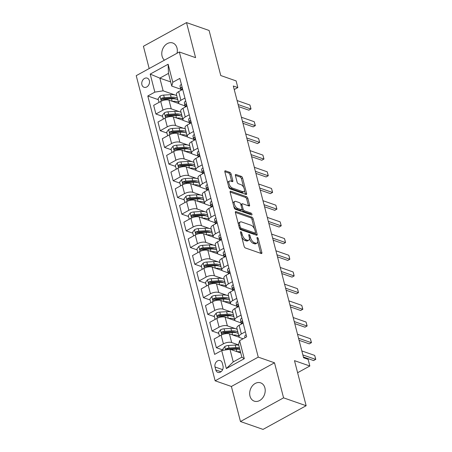 <?xml version="1.0" encoding="UTF-8"?>
<svg xmlns="http://www.w3.org/2000/svg" width="452" height="452" viewBox="0 0 452 452"><rect width="100%" height="100%" fill="white"/><g stroke="black" fill="none" stroke-linecap="round" stroke-linejoin="round"><path stroke-width="0.68" d="M240.905 231.706A1.04 0.497 61.2 0 0 240.645 231.712A1.04 0.497 61.2 0 0 240.526 232.407L244.125 246.334A1.486 0.712 61.2 0 0 245.351 247.956L261.307 253.521A1.486 0.712 61.2 0 0 261.68 253.51A1.486 0.712 61.2 0 0 261.855 252.515L258.25 238.588A1.04 0.497 61.2 0 0 257.391 237.458A1.04 0.497 61.2 0 0 257.132 237.464A1.04 0.497 61.2 0 0 257.013 238.159L257.476 239.961A4.757 2.277 61.2 0 1 256.928 243.136A4.757 2.277 61.2 0 1 255.725 243.165L254.397 242.701A4.757 2.277 61.2 0 1 250.476 237.52L250.007 235.718A1.04 0.497 61.2 0 0 249.148 234.582A1.04 0.497 61.2 0 0 248.888 234.588A1.04 0.497 61.2 0 0 248.769 235.283L249.233 237.085A4.757 2.277 61.2 0 1 248.685 240.266A4.757 2.277 61.2 0 1 247.481 240.289L246.154 239.826A4.757 2.277 61.2 0 1 242.232 234.644L241.763 232.842A1.04 0.497 61.2 0 0 240.905 231.706M177.026 53.257A9.69 7.509 -70.8 0 0 177.003 48.036A9.69 7.509 -70.8 0 0 172.737 42.985A9.69 7.509 -70.8 0 0 164.432 46.07A9.69 7.509 -70.8 0 0 162.093 56.229A9.69 7.509 -70.8 0 0 164.438 60.172M249.984 396.088A9.69 7.509 -70.8 0 0 254.25 401.144A9.69 7.509 -70.8 0 0 262.555 398.054A9.69 7.509 -70.8 0 0 264.895 387.901A9.69 7.509 -70.8 0 0 260.629 382.844A9.69 7.509 -70.8 0 0 252.323 385.935A9.69 7.509 -70.8 0 0 249.984 396.088M141.905 84.75A4.842 3.757 -70.8 0 0 144.035 87.276A4.842 3.757 -70.8 0 0 148.188 85.733A4.842 3.757 -70.8 0 0 149.358 80.654A4.842 3.757 -70.8 0 0 147.228 78.128A4.842 3.757 -70.8 0 0 143.075 79.671A4.842 3.757 -70.8 0 0 141.905 84.75M231.102 173.997A1.486 0.712 61.2 0 0 229.876 172.376L225.401 170.816A1.486 0.712 61.2 0 0 225.023 170.822A1.486 0.712 61.2 0 0 224.853 171.816L228.853 187.286A1.486 0.712 61.2 0 0 230.079 188.902L246.035 194.467A1.486 0.712 61.2 0 0 246.413 194.462A1.486 0.712 61.2 0 0 246.583 193.467L242.583 177.998A1.486 0.712 61.2 0 0 241.357 176.382L235.95 174.495A1.486 0.712 61.2 0 0 235.571 174.5A1.486 0.712 61.2 0 0 235.402 175.495L237.114 182.116A1.486 0.712 61.2 0 0 238.34 183.732L241.023 184.67A3.978 1.904 61.2 0 1 244.007 188.128A3.978 1.904 61.2 0 1 243.843 191.659A3.978 1.904 61.2 0 1 242.831 191.682L232.328 188.021A3.978 1.904 61.2 0 1 229.345 184.557A3.978 1.904 61.2 0 1 229.509 181.032A3.978 1.904 61.2 0 1 230.514 181.009L232.266 181.619A1.486 0.712 61.2 0 0 232.644 181.608A1.486 0.712 61.2 0 0 232.814 180.614L231.102 173.997L229.938 174.636A1.486 0.712 61.2 0 0 228.712 173.014L224.819 171.658M283.568 397.85L274.505 362.798L231.396 386.471L240.464 421.53L283.568 397.85L306.145 405.721L294.489 360.651L309.84 366.007L308.111 359.329L303.597 357.752L233.317 85.999L237.831 87.575L236.108 80.897L220.757 75.54L209.101 30.47L186.523 22.6L143.42 46.279L149.177 68.551M274.505 362.798L258.25 357.125L179.337 51.986L195.586 57.653L186.523 22.6M235.944 211.581A1.486 0.712 61.2 0 0 235.565 211.592A1.486 0.712 61.2 0 0 235.396 212.581L239.396 228.051A1.486 0.712 61.2 0 0 240.622 229.672L256.578 235.232A1.486 0.712 61.2 0 0 256.956 235.226A1.486 0.712 61.2 0 0 257.126 234.232L253.126 218.762A1.486 0.712 61.2 0 0 251.9 217.146L235.944 211.581L235.356 211.903M234.125 207.666L230.124 192.202A1.486 0.712 61.2 0 1 230.294 191.207A1.486 0.712 61.2 0 1 230.673 191.196L246.628 196.761A1.486 0.712 61.2 0 1 247.854 198.383L249.566 204.999A1.486 0.712 61.2 0 1 249.397 205.993A1.486 0.712 61.2 0 1 249.018 206.005L242.549 203.745A1.486 0.712 61.2 0 0 242.17 203.756A1.486 0.712 61.2 0 0 242.001 204.75L243.136 209.14A1.486 0.712 61.2 0 0 244.362 210.762L251.097 213.107A1.04 0.497 61.2 0 1 251.877 214.016A1.04 0.497 61.2 0 1 251.837 214.937A1.04 0.497 61.2 0 1 251.572 214.943L235.351 209.287A1.486 0.712 61.2 0 1 234.125 207.666M306.145 405.721L263.041 429.4L240.464 421.53M223.011 365.962L222.254 363.024A4.695 3.639 -70.8 0 0 220.186 360.572A4.695 3.639 -70.8 0 0 216.163 362.069A4.695 3.639 -70.8 0 0 215.028 366.99L215.79 369.928A4.695 3.639 -70.8 0 0 217.858 372.375A4.695 3.639 -70.8 0 0 221.881 370.877A4.695 3.639 -70.8 0 0 223.011 365.962M258.25 357.125L215.141 380.804L136.227 75.665L179.337 51.986M239.622 340.667L244.283 358.696L226.345 368.555L221.683 350.526L229.955 349.226L233.238 361.911L241.854 357.176L238.577 344.486L239.622 340.667L246.673 336.796L179.845 78.394L172.794 82.27L171.749 86.089L168.466 73.399L159.844 78.134L163.127 90.824L175.207 95.033M158.307 99.655L147.804 95.993L214.632 354.396L221.683 350.526M147.804 95.993L154.855 92.123L150.194 74.094L168.133 64.24L172.794 82.27M231.396 386.471L215.141 380.804M234.238 89.547L237.831 87.575M297.608 372.725L309.84 366.007M229.955 349.226L240.775 352.995M170.67 81.908L159.844 78.134L150.194 74.094M176.19 95.378L176.715 95.558M162.624 116.35L155.917 114.011L153.669 105.327L160.72 101.457A6.057 2.497 -14.5 0 1 168.992 100.158L179.054 103.666M155.917 114.011L162.963 110.135A6.057 2.497 -14.5 0 1 171.235 108.836L179.523 111.729M180.506 112.068L181.032 112.254M166.941 133.041L160.234 130.701L157.985 122.023L165.036 118.153A6.057 2.497 -14.5 0 1 173.308 116.848L183.371 120.362M160.234 130.701L167.28 126.831A6.057 2.497 -14.5 0 1 175.551 125.532L183.84 128.419M184.823 128.763L185.348 128.944M171.257 149.736L164.551 147.397L162.308 138.713L169.353 134.843A6.057 2.497 -14.5 0 1 177.625 133.543L187.687 137.052M164.551 147.397L171.596 143.521A6.057 2.497 -14.5 0 1 179.868 142.222L188.156 145.115M189.139 145.454L189.665 145.64M175.574 166.426L168.867 164.087L166.624 155.409L173.67 151.533A6.057 2.497 -14.5 0 1 181.941 150.233L192.004 153.742M168.867 164.087L175.913 160.217A6.057 2.497 -14.5 0 1 184.19 158.918L192.473 161.805M193.456 162.149L193.981 162.33M179.89 183.122L173.184 180.777L170.941 172.099L177.986 168.229A6.057 2.497 -14.5 0 1 186.258 166.929L196.321 170.438M173.184 180.777L180.235 176.907A6.057 2.497 -14.5 0 1 188.507 175.608L196.789 178.495M197.773 178.839L198.304 179.026M184.213 199.812L177.5 197.473L175.257 188.795L182.303 184.919A6.057 2.497 -14.5 0 1 190.575 183.619L200.643 187.128M177.5 197.473L184.552 193.603A6.057 2.497 -14.5 0 1 192.823 192.303L201.106 195.191M202.089 195.53L202.62 195.716M188.529 216.502L181.817 214.163L179.574 205.485L186.619 201.615A6.057 2.497 -14.5 0 1 194.891 200.315L204.959 203.824M181.817 214.163L188.868 210.293A6.057 2.497 -14.5 0 1 197.14 208.993L205.423 211.881M206.406 212.225L206.937 212.412M192.846 233.198L186.134 230.859L183.891 222.175L190.936 218.305A6.057 2.497 -14.5 0 1 199.213 217.005L209.276 220.514M186.134 230.859L193.185 226.989A6.057 2.497 -14.5 0 1 201.456 225.684L209.739 228.576M210.722 228.915L211.253 229.102M197.162 249.888L190.45 247.549L188.207 238.871L195.253 235A6.057 2.497 -14.5 0 1 203.53 233.701L213.593 237.21M190.45 247.549L197.501 243.679A6.057 2.497 -14.5 0 1 205.773 242.379L214.056 245.266M215.039 245.611L215.57 245.792M201.479 266.584L194.767 264.245L192.524 255.561L199.575 251.691A6.057 2.497 -14.5 0 1 207.847 250.391L217.909 253.9M194.767 264.245L201.818 260.369A6.057 2.497 -14.5 0 1 210.09 259.069L218.378 261.962M219.356 262.301L219.887 262.488M205.796 283.274L199.083 280.935L196.84 272.257L203.892 268.386A6.057 2.497 -14.5 0 1 212.163 267.081L222.226 270.595M199.083 280.935L206.135 277.065A6.057 2.497 -14.5 0 1 214.406 275.765L222.695 278.652M223.672 278.997L224.203 279.178M210.112 299.97L203.406 297.631L201.157 288.947L208.208 285.076A6.057 2.497 -14.5 0 1 216.48 283.777L226.542 287.286M203.406 297.631L210.451 293.755A6.057 2.497 -14.5 0 1 218.723 292.455L227.011 295.348M227.989 295.687L228.52 295.874M214.429 316.66L207.722 314.321L205.474 305.642L212.525 301.767A6.057 2.497 -14.5 0 1 220.796 300.467L230.859 303.976M207.722 314.321L214.768 310.451A6.057 2.497 -14.5 0 1 223.039 309.151L231.328 312.038M232.305 312.383L232.837 312.564M218.745 333.356L212.039 331.011L209.79 322.332L216.841 318.462A6.057 2.497 -14.5 0 1 225.113 317.163L235.176 320.671M212.039 331.011L219.084 327.141A6.057 2.497 -14.5 0 1 227.356 325.841L235.645 328.728M236.628 329.073L237.153 329.259M223.062 350.046L216.355 347.707L214.107 339.028L221.158 335.152A6.057 2.497 -14.5 0 1 229.43 333.853L239.492 337.361M216.355 347.707L223.401 343.836A6.057 2.497 -14.5 0 1 231.673 342.537L238.701 344.983M243.08 338.768L240.294 337.797A6.057 2.497 -14.5 0 1 239.091 336.757A6.057 2.497 -14.5 0 1 241.345 333.977L245.368 331.768M241.069 322.881L235.978 321.106A6.057 2.497 -14.5 0 1 234.774 320.061A6.057 2.497 -14.5 0 1 237.029 317.287L241.052 315.072M236.752 306.19L231.661 304.411A6.057 2.497 -14.5 0 1 230.458 303.371A6.057 2.497 -14.5 0 1 232.712 300.591L236.735 298.382M232.435 289.495L227.345 287.721A6.057 2.497 -14.5 0 1 226.141 286.675A6.057 2.497 -14.5 0 1 228.39 283.901L232.418 281.692M228.119 272.805L223.028 271.03A6.057 2.497 -14.5 0 1 221.825 269.985A6.057 2.497 -14.5 0 1 224.073 267.211L228.102 264.996M223.802 256.109L218.712 254.335A6.057 2.497 -14.5 0 1 217.508 253.289A6.057 2.497 -14.5 0 1 219.757 250.515L223.785 248.306M219.486 239.419L214.395 237.645A6.057 2.497 -14.5 0 1 213.191 236.599A6.057 2.497 -14.5 0 1 215.44 233.825L219.469 231.61M215.169 222.723L210.078 220.949A6.057 2.497 -14.5 0 1 208.875 219.909A6.057 2.497 -14.5 0 1 211.124 217.129L215.152 214.92M210.847 206.033L205.762 204.259A6.057 2.497 -14.5 0 1 204.558 203.214A6.057 2.497 -14.5 0 1 206.807 200.439L210.835 198.225M206.53 189.337L201.445 187.563A6.057 2.497 -14.5 0 1 200.242 186.523A6.057 2.497 -14.5 0 1 202.49 183.744L206.519 181.534M202.213 172.647L197.123 170.873A6.057 2.497 -14.5 0 1 195.925 169.828A6.057 2.497 -14.5 0 1 198.174 167.054L202.202 164.839M197.897 155.957L192.806 154.177A6.057 2.497 -14.5 0 1 191.608 153.138A6.057 2.497 -14.5 0 1 193.857 150.358L197.886 148.149M193.58 139.261L188.49 137.487A6.057 2.497 -14.5 0 1 187.286 136.442A6.057 2.497 -14.5 0 1 189.541 133.668L193.569 131.459M189.264 122.571L184.173 120.797A6.057 2.497 -14.5 0 1 182.97 119.752A6.057 2.497 -14.5 0 1 185.224 116.978L189.247 114.763M184.947 105.875L179.856 104.101A6.057 2.497 -14.5 0 1 178.653 103.056A6.057 2.497 -14.5 0 1 180.907 100.282L184.93 98.073M180.63 89.185L171.749 86.089M239.091 336.757L236.848 328.073A6.057 2.497 -14.5 0 1 239.097 325.299L243.125 323.09M234.774 320.061L232.531 311.383A6.057 2.497 -14.5 0 1 234.78 308.609L238.809 306.394M230.458 303.371L228.215 294.687A6.057 2.497 -14.5 0 1 230.463 291.913L234.492 289.704M226.141 286.675L223.898 277.997A6.057 2.497 -14.5 0 1 226.147 275.223L230.175 273.008M221.825 269.985L219.582 261.307A6.057 2.497 -14.5 0 1 221.83 258.527L225.859 256.318M217.508 253.289L215.265 244.611A6.057 2.497 -14.5 0 1 217.514 241.837L221.542 239.622M213.191 236.599L210.948 227.921A6.057 2.497 -14.5 0 1 213.197 225.141L217.226 222.932M208.875 219.909L206.632 211.225A6.057 2.497 -14.5 0 1 208.88 208.451L212.909 206.236M204.558 203.214L202.31 194.535A6.057 2.497 -14.5 0 1 204.564 191.761L208.592 189.546M200.242 186.523L197.993 177.839A6.057 2.497 -14.5 0 1 200.247 175.065L204.27 172.856M195.925 169.828L193.676 161.149A6.057 2.497 -14.5 0 1 195.931 158.375L199.953 156.16M191.608 153.138L189.36 144.454A6.057 2.497 -14.5 0 1 191.614 141.679L195.637 139.47M187.286 136.442L185.043 127.763A6.057 2.497 -14.5 0 1 187.297 124.989L191.32 122.774M182.97 119.752L180.727 111.073A6.057 2.497 -14.5 0 1 182.975 108.294L187.004 106.084M178.653 103.056L176.41 94.378A6.057 2.497 -14.5 0 1 178.659 91.603L182.687 89.389M163.127 90.824L154.855 92.123M233.238 361.911L226.345 368.555M241.854 357.176L244.283 358.696M168.133 64.24L168.466 73.399M241.707 236.984A4.757 2.277 61.2 0 0 244.99 240.47L246.154 239.826M248.685 240.266L247.521 240.905A4.757 2.277 61.2 0 1 246.317 240.933L244.99 240.47M249.431 238.588A4.757 2.277 61.2 0 0 253.233 243.34L254.397 242.701M256.928 243.136L255.764 243.781A4.757 2.277 61.2 0 1 254.561 243.803L253.233 243.34M260.725 253.318A1.486 0.712 61.2 0 0 260.691 253.16L257.674 241.509M254.38 228.757L251.962 219.406A1.486 0.712 61.2 0 0 250.736 217.785L235.362 212.423M255.996 235.029A1.486 0.712 61.2 0 0 255.962 234.87L255.47 232.983M240.266 227.04A1.04 0.497 61.2 0 0 241.125 228.175L255.126 233.057A1.04 0.497 61.2 0 0 255.391 233.051A1.04 0.497 61.2 0 0 255.51 232.356L255.018 230.458A4.757 2.277 61.2 0 0 251.097 225.271L241.526 221.938A4.757 2.277 61.2 0 0 240.323 221.96A4.757 2.277 61.2 0 0 239.775 225.141L240.266 227.04L239.277 227.582M239.583 228.548A1.04 0.497 61.2 0 0 239.955 228.814L241.125 228.175M255.391 233.051L254.227 233.695A1.04 0.497 61.2 0 1 253.962 233.701L239.955 228.814M240.323 221.96L239.153 222.604A4.757 2.277 61.2 0 0 238.407 224.232M230.091 192.043L245.464 197.4L246.628 196.761M248.436 205.801A1.486 0.712 61.2 0 0 248.402 205.643L246.69 199.021A1.486 0.712 61.2 0 0 245.464 197.4M242.17 203.756L241.006 204.394A1.486 0.712 61.2 0 0 240.831 204.598M241.899 209.496L241.973 209.779A1.486 0.712 61.2 0 0 243.193 211.4L249.933 213.751L251.097 213.107M250.707 214.643A1.04 0.497 61.2 0 0 249.933 213.751M235.831 201.406A3.978 1.904 61.2 0 0 234.825 201.428A3.978 1.904 61.2 0 0 234.656 204.959A3.978 1.904 61.2 0 0 237.645 208.417L241.345 209.711A1.486 0.712 61.2 0 0 241.724 209.7A1.486 0.712 61.2 0 0 241.893 208.705L240.758 204.315A1.486 0.712 61.2 0 0 239.532 202.694L235.831 201.406M234.825 201.428L233.661 202.067A3.978 1.904 61.2 0 0 233.034 203.457M233.724 206.118A3.978 1.904 61.2 0 0 236.481 209.056L237.645 208.417M241.724 209.7L240.56 210.338A1.486 0.712 61.2 0 1 240.181 210.349L236.481 209.056M231.684 181.416A1.486 0.712 61.2 0 0 231.65 181.258L229.938 174.636M229.509 181.032L228.345 181.67A3.978 1.904 61.2 0 0 227.729 182.924M228.492 185.885A3.978 1.904 61.2 0 0 231.164 188.659L232.328 188.021M243.843 191.659L242.679 192.298A3.978 1.904 61.2 0 1 241.667 192.32L231.164 188.659M243.696 187.444L241.419 178.642A1.486 0.712 61.2 0 0 240.193 177.02L235.368 175.336M245.453 194.264A1.486 0.712 61.2 0 0 245.419 194.106L244.459 190.405M237.136 351.729A11.582 4.774 -14.5 0 1 240.481 351.854M223.13 350.294L222.825 349.119L224.808 346.503A4.011 1.655 -14.5 0 1 228.413 345.492L235.226 345.062A11.582 4.774 -14.5 0 1 238.752 345.175M230.87 349.543L236.294 349.204A11.582 4.774 -14.5 0 1 239.826 349.317M239.407 347.712A11.582 4.774 165.5 0 0 235.882 347.599L229.068 348.029A4.011 1.655 165.5 0 0 226.446 348.599L225.893 349.865M226.446 348.599L227.746 349.051A2.045 0.842 -14.5 0 1 228.446 348.95L235.255 348.52A9.616 3.961 -14.5 0 1 239.741 348.995M246.148 334.779A4.011 1.655 165.5 0 0 244.803 336.491L245.029 337.7M301.834 350.933L314.694 355.413L315.773 359.312L313.631 360.572L303.405 357.007M314.694 355.413L315.728 359.425L302.868 354.939M232.82 335.039A11.582 4.774 -14.5 0 1 238.905 336.034M219.452 336.09L218.508 332.423L220.491 329.807A4.011 1.655 -14.5 0 1 224.096 328.802L230.904 328.372A11.582 4.774 -14.5 0 1 237.181 329.355M237.837 331.892A11.582 4.774 165.5 0 0 231.565 330.909L224.751 331.339A4.011 1.655 165.5 0 0 222.13 331.904L221.559 333.135L222.548 333.508A4.011 1.655 -14.5 0 1 225.164 332.938L231.978 332.508A11.582 4.774 -14.5 0 1 238.249 333.497M222.13 331.904L223.429 332.356A2.045 0.842 -14.5 0 1 224.13 332.26L230.938 331.83A9.616 3.961 -14.5 0 1 236.351 332.779M228.503 318.344A11.582 4.774 -14.5 0 1 234.588 319.344M215.135 319.4L214.191 315.733L216.175 313.117A4.011 1.655 -14.5 0 1 219.779 312.106L226.588 311.677A11.582 4.774 -14.5 0 1 232.865 312.665M233.52 315.202A11.582 4.774 165.5 0 0 227.249 314.213L220.435 314.643A4.011 1.655 165.5 0 0 217.813 315.213L217.242 316.445L218.231 316.812A4.011 1.655 -14.5 0 1 220.847 316.247L227.661 315.818A11.582 4.774 -14.5 0 1 233.933 316.807M217.813 315.213L219.113 315.666A2.045 0.842 -14.5 0 1 219.813 315.564L226.621 315.134A9.616 3.961 -14.5 0 1 232.034 316.089M224.186 301.653A11.582 4.774 -14.5 0 1 230.271 302.648M210.818 302.704L209.869 299.038L211.858 296.422A4.011 1.655 -14.5 0 1 215.463 295.416L222.271 294.986A11.582 4.774 -14.5 0 1 228.548 295.97M229.204 298.512A11.582 4.774 165.5 0 0 222.926 297.523L216.118 297.953A4.011 1.655 165.5 0 0 213.497 298.518L212.926 299.749L213.915 300.122A4.011 1.655 -14.5 0 1 216.531 299.552L223.344 299.122A11.582 4.774 -14.5 0 1 229.616 300.111M213.497 298.518L214.796 298.975A2.045 0.842 -14.5 0 1 215.491 298.874L222.305 298.444A9.616 3.961 -14.5 0 1 227.718 299.393M241.831 318.089A4.011 1.655 165.5 0 0 240.487 319.796L241.052 322.796A11.582 4.774 165.5 0 0 241.08 322.926A11.582 4.774 165.5 0 0 241.114 323.05M241.56 323.948L241.554 323.937A4.011 1.655 -14.5 0 1 242.238 322.694C242.848 321.615 242.707 321.078 241.82 321.089A4.011 1.655 165.5 0 0 241.142 322.332L241.458 324.005M242.244 321.005L241.82 321.089L242.583 321.355M297.518 334.237L310.377 338.723L311.456 342.616L309.315 343.882L299.088 340.316M310.377 338.723L311.411 342.729L298.552 338.243M237.515 301.394A4.011 1.655 165.5 0 0 236.164 303.106L236.735 306.106A11.582 4.774 165.5 0 0 236.763 306.236A11.582 4.774 165.5 0 0 236.797 306.36M237.243 307.258L237.238 307.241A4.011 1.655 -14.5 0 1 237.916 305.998C238.532 304.919 238.39 304.388 237.503 304.399A4.011 1.655 165.5 0 0 236.825 305.642L237.136 307.309M237.927 304.309L237.503 304.399L238.266 304.665M293.201 317.547L306.06 322.033L307.14 325.926L304.998 327.191L294.772 323.621M306.06 322.033L307.094 326.039L294.235 321.553M233.198 284.703A4.011 1.655 165.5 0 0 231.848 286.41L232.418 289.416A11.582 4.774 165.5 0 0 232.447 289.54A11.582 4.774 165.5 0 0 232.481 289.664M232.921 290.563L232.921 290.551A4.011 1.655 -14.5 0 1 233.599 289.308C234.215 288.229 234.074 287.692 233.187 287.704A4.011 1.655 165.5 0 0 232.509 288.947L232.82 290.619M233.611 287.619L233.187 287.704L233.95 287.969M288.885 300.851L301.744 305.337L302.823 309.23L300.682 310.496L290.455 306.931M301.744 305.337L302.778 309.343L289.918 304.863M219.87 284.958A11.582 4.774 -14.5 0 1 225.955 285.958M206.502 286.014L205.553 282.347L207.541 279.731A4.011 1.655 -14.5 0 1 211.14 278.72L217.954 278.291A11.582 4.774 -14.5 0 1 224.232 279.279M224.887 281.816A11.582 4.774 165.5 0 0 218.61 280.828L211.802 281.257A4.011 1.655 165.5 0 0 209.18 281.828L208.609 283.059L209.598 283.432A4.011 1.655 -14.5 0 1 212.214 282.862L219.028 282.432A11.582 4.774 -14.5 0 1 225.299 283.421M209.18 281.828L210.479 282.28A2.045 0.842 -14.5 0 1 211.174 282.178L217.988 281.749A9.616 3.961 -14.5 0 1 223.401 282.703M228.881 268.008A4.011 1.655 165.5 0 0 227.531 269.72L228.102 272.72A11.582 4.774 165.5 0 0 228.13 272.85A11.582 4.774 165.5 0 0 228.164 272.974M228.605 273.855L228.605 273.855A4.011 1.655 -14.5 0 1 229.283 272.612C229.898 271.539 229.757 271.002 228.87 271.014A4.011 1.655 165.5 0 0 228.187 272.257L228.503 273.929M229.294 270.929L228.87 271.014L229.633 271.279M284.568 284.161L297.427 288.647L297.987 290.534L298.461 292.653L296.365 293.806L286.139 290.235M297.427 288.647L298.461 292.653L285.602 288.167M215.553 268.268A11.582 4.774 -14.5 0 1 221.638 269.262M202.185 269.319L201.236 265.652L203.225 263.036A4.011 1.655 -14.5 0 1 206.824 262.03L213.638 261.601A11.582 4.774 -14.5 0 1 219.909 262.589M220.57 265.126A11.582 4.774 165.5 0 0 214.293 264.137L207.485 264.567A4.011 1.655 165.5 0 0 204.863 265.132L204.293 266.364L205.276 266.736A4.011 1.655 -14.5 0 1 207.897 266.166L214.711 265.742A11.582 4.774 -14.5 0 1 220.983 266.725M204.863 265.132L206.163 265.59A2.045 0.842 -14.5 0 1 206.858 265.488L213.672 265.058A9.616 3.961 -14.5 0 1 219.084 266.008M211.237 251.572A11.582 4.774 -14.5 0 1 217.322 252.572M197.869 252.628L196.919 248.962L198.908 246.346A4.011 1.655 -14.5 0 1 202.507 245.334L209.321 244.905A11.582 4.774 -14.5 0 1 215.593 245.894M216.248 248.43A11.582 4.774 165.5 0 0 209.977 247.447L203.163 247.871A4.011 1.655 165.5 0 0 200.547 248.442L199.976 249.673L200.959 250.046A4.011 1.655 -14.5 0 1 203.581 249.476L210.395 249.046A11.582 4.774 -14.5 0 1 216.666 250.035M200.547 248.442L201.846 248.894A2.045 0.842 -14.5 0 1 202.541 248.792L209.355 248.363A9.616 3.961 -14.5 0 1 214.768 249.318M206.92 234.882A11.582 4.774 -14.5 0 1 213.005 235.876M193.552 235.933L192.603 232.266L194.592 229.656A4.011 1.655 -14.5 0 1 198.191 228.644L205.005 228.215A11.582 4.774 -14.5 0 1 211.276 229.204M211.931 231.74A11.582 4.774 165.5 0 0 205.66 230.752L198.846 231.181A4.011 1.655 165.5 0 0 196.23 231.752L195.659 232.978L196.643 233.351A4.011 1.655 -14.5 0 1 199.264 232.786L206.072 232.356A11.582 4.774 -14.5 0 1 212.35 233.339M196.23 231.752L197.53 232.204A2.045 0.842 -14.5 0 1 198.225 232.102L205.038 231.673A9.616 3.961 -14.5 0 1 210.451 232.622M202.603 218.186A11.582 4.774 -14.5 0 1 208.688 219.186M189.235 219.243L188.286 215.576L190.269 212.96A4.011 1.655 -14.5 0 1 193.874 211.948L200.688 211.525A11.582 4.774 -14.5 0 1 206.959 212.508M207.615 215.045A11.582 4.774 165.5 0 0 201.343 214.062L194.529 214.491A4.011 1.655 165.5 0 0 191.914 215.056L191.343 216.288L192.326 216.661A4.011 1.655 -14.5 0 1 194.948 216.09L201.756 215.66A11.582 4.774 -14.5 0 1 208.033 216.649M191.914 215.056L193.213 215.508A2.045 0.842 -14.5 0 1 193.908 215.406L200.722 214.977A9.616 3.961 -14.5 0 1 206.135 215.932M198.287 201.496A11.582 4.774 -14.5 0 1 204.372 202.496M184.919 202.547L183.97 198.886L185.953 196.27A4.011 1.655 -14.5 0 1 189.557 195.258L196.371 194.829A11.582 4.774 -14.5 0 1 202.643 195.818M203.298 198.355A11.582 4.774 165.5 0 0 197.027 197.366L190.213 197.795A4.011 1.655 165.5 0 0 187.597 198.366L187.026 199.598L188.009 199.965A4.011 1.655 -14.5 0 1 190.631 199.4L197.439 198.97A11.582 4.774 -14.5 0 1 203.716 199.953M187.597 198.366L188.896 198.818A2.045 0.842 -14.5 0 1 189.591 198.716L196.405 198.287A9.616 3.961 -14.5 0 1 201.818 199.242M224.565 251.318A4.011 1.655 165.5 0 0 223.215 253.024L223.785 256.03A11.582 4.774 165.5 0 0 223.813 256.154A11.582 4.774 165.5 0 0 223.847 256.284M224.288 257.165L224.288 257.165A4.011 1.655 -14.5 0 1 224.966 255.922C225.582 254.843 225.441 254.312 224.554 254.318A4.011 1.655 165.5 0 0 223.87 255.561L224.186 257.233M224.977 254.233L224.554 254.318L225.316 254.583M280.251 267.471L293.111 271.951L293.67 273.844L294.145 275.957L292.048 277.11L281.822 273.545M293.111 271.951L294.145 275.957L281.285 271.477M220.248 234.628A4.011 1.655 165.5 0 0 218.898 236.334L219.469 239.334A11.582 4.774 165.5 0 0 219.497 239.464A11.582 4.774 165.5 0 0 219.531 239.588M219.971 240.475L219.971 240.475A4.011 1.655 -14.5 0 1 220.649 239.227C221.26 238.153 221.124 237.616 220.237 237.628A4.011 1.655 165.5 0 0 219.553 238.871L219.87 240.543M220.661 237.543L220.237 237.628L221 237.893M275.935 250.775L288.794 255.261L289.353 257.148L289.828 259.267L287.732 260.42L277.505 256.855M288.794 255.261L289.828 259.267L276.969 254.781M215.932 217.932A4.011 1.655 165.5 0 0 214.581 219.638L215.146 222.644A11.582 4.774 165.5 0 0 215.175 222.768A11.582 4.774 165.5 0 0 215.214 222.898M215.655 223.78L215.655 223.78A4.011 1.655 -14.5 0 1 216.333 222.537C216.943 221.457 216.807 220.926 215.92 220.932A4.011 1.655 165.5 0 0 215.237 222.181L215.553 223.847M216.344 220.847L215.92 220.932L216.683 221.197M271.612 234.085L284.477 238.566L285.037 240.458L285.511 242.571L283.415 243.724L273.189 240.159M284.477 238.566L285.511 242.571L272.652 238.091M211.615 201.242A4.011 1.655 165.5 0 0 210.265 202.948L210.83 205.948A11.582 4.774 165.5 0 0 210.858 206.078A11.582 4.774 165.5 0 0 210.898 206.202M211.338 207.101L211.338 207.089A4.011 1.655 -14.5 0 1 212.016 205.846C212.626 204.767 212.491 204.231 211.604 204.242A4.011 1.655 165.5 0 0 210.92 205.485L211.237 207.157M212.028 204.157L211.604 204.242L212.367 204.507M267.296 217.389L280.161 221.875L281.234 225.768L279.099 227.034L268.872 223.469M280.161 221.875L281.195 225.881L268.335 221.395M207.298 184.546A4.011 1.655 165.5 0 0 205.948 186.258L206.513 189.258A11.582 4.774 165.5 0 0 206.541 189.388A11.582 4.774 165.5 0 0 206.581 189.512M207.022 190.405L207.016 190.394A4.011 1.655 -14.5 0 1 207.7 189.151C208.31 188.072 208.174 187.54 207.287 187.546A4.011 1.655 165.5 0 0 206.604 188.795L206.92 190.462M207.711 187.461L207.287 187.546L208.05 187.817M262.979 200.699L275.839 205.18L276.918 209.078L274.782 210.338L264.55 206.773M275.839 205.18L276.878 209.191L264.019 204.705M193.97 184.806A11.582 4.774 -14.5 0 1 200.055 185.8M180.602 185.857L179.653 182.19L181.636 179.574A4.011 1.655 -14.5 0 1 185.241 178.568L192.055 178.139A11.582 4.774 -14.5 0 1 198.326 179.122M198.982 181.659A11.582 4.774 165.5 0 0 192.71 180.676L185.896 181.105A4.011 1.655 165.5 0 0 183.28 181.67L182.71 182.902L183.693 183.275A4.011 1.655 -14.5 0 1 186.309 182.704L193.123 182.275A11.582 4.774 -14.5 0 1 199.4 183.263M183.28 181.67L184.58 182.122A2.045 0.842 -14.5 0 1 185.275 182.026L192.089 181.597A9.616 3.961 -14.5 0 1 197.501 182.546M202.982 167.856A4.011 1.655 165.5 0 0 201.632 169.562L202.197 172.562A11.582 4.774 165.5 0 0 202.225 172.692A11.582 4.774 165.5 0 0 202.264 172.817M202.705 173.715L202.699 173.704A4.011 1.655 -14.5 0 1 203.383 172.461C203.993 171.381 203.858 170.845 202.971 170.856A4.011 1.655 165.5 0 0 202.287 172.099L202.603 173.771M203.389 170.771L202.971 170.856L203.733 171.122M258.663 184.004L271.522 188.49L272.601 192.382L270.465 193.648L260.233 190.083M271.522 188.49L272.562 192.495L259.702 188.009M189.654 168.11A11.582 4.774 -14.5 0 1 195.739 169.11M176.286 169.167L175.336 165.5L177.32 162.884A4.011 1.655 -14.5 0 1 180.924 161.872L187.738 161.443A11.582 4.774 -14.5 0 1 194.01 162.432M194.665 164.969A11.582 4.774 165.5 0 0 188.394 163.98L181.58 164.409A4.011 1.655 165.5 0 0 178.964 164.98L178.393 166.212L179.376 166.579A4.011 1.655 -14.5 0 1 181.992 166.014L188.806 165.585A11.582 4.774 -14.5 0 1 195.078 166.573M178.964 164.98L180.263 165.432A2.045 0.842 -14.5 0 1 180.958 165.33L187.772 164.901A9.616 3.961 -14.5 0 1 193.185 165.856M198.665 151.16A4.011 1.655 165.5 0 0 197.315 152.872L197.88 155.872A11.582 4.774 165.5 0 0 197.908 156.002A11.582 4.774 165.5 0 0 197.948 156.126M198.383 157.008L198.383 157.008A4.011 1.655 -14.5 0 1 199.066 155.765C199.677 154.686 199.541 154.155 198.648 154.166A4.011 1.655 165.5 0 0 197.97 155.409L198.287 157.076M199.072 154.075L198.648 154.166L199.417 154.431M254.346 167.313L267.205 171.8L268.285 175.692L266.149 176.958L255.917 173.387M267.205 171.8L268.245 175.805L255.386 171.319M185.331 151.42A11.582 4.774 -14.5 0 1 191.422 152.414M171.969 152.471L171.02 148.804L173.003 146.188A4.011 1.655 -14.5 0 1 176.608 145.182L183.422 144.753A11.582 4.774 -14.5 0 1 189.693 145.736M190.348 148.279A11.582 4.774 165.5 0 0 184.077 147.29L177.263 147.719A4.011 1.655 165.5 0 0 174.647 148.284L174.077 149.516L175.06 149.889A4.011 1.655 -14.5 0 1 177.676 149.318L184.489 148.889A11.582 4.774 -14.5 0 1 190.761 149.878M174.647 148.284L175.947 148.742A2.045 0.842 -14.5 0 1 176.642 148.64L183.455 148.211A9.616 3.961 -14.5 0 1 188.868 149.16M194.343 134.47A4.011 1.655 165.5 0 0 192.998 136.176L193.563 139.182A11.582 4.774 165.5 0 0 193.592 139.306A11.582 4.774 165.5 0 0 193.631 139.431M194.072 140.329L194.066 140.318A4.011 1.655 -14.5 0 1 194.75 139.075C195.36 137.996 195.224 137.459 194.332 137.47A4.011 1.655 165.5 0 0 193.654 138.713L193.97 140.386M194.755 137.385L194.332 137.47L195.094 137.736M250.029 150.618L262.889 155.104L263.968 158.997L261.827 160.262L251.6 156.697M262.889 155.104L263.928 159.11L251.069 154.629M181.015 134.724A11.582 4.774 -14.5 0 1 187.1 135.724M167.652 135.781L166.703 132.114L168.686 129.498A4.011 1.655 -14.5 0 1 172.291 128.487L179.105 128.057A11.582 4.774 -14.5 0 1 185.376 129.046M186.032 131.583A11.582 4.774 165.5 0 0 179.76 130.594L172.946 131.023A4.011 1.655 165.5 0 0 170.331 131.594L169.76 132.826L170.743 133.199A4.011 1.655 -14.5 0 1 173.359 132.628L180.173 132.199A11.582 4.774 -14.5 0 1 186.444 133.187M170.331 131.594L171.63 132.046A2.045 0.842 -14.5 0 1 172.325 131.944L179.139 131.515A9.616 3.961 -14.5 0 1 184.552 132.47M190.026 117.774A4.011 1.655 165.5 0 0 188.682 119.486L189.247 122.486A11.582 4.774 165.5 0 0 189.275 122.616A11.582 4.774 165.5 0 0 189.315 122.741M189.75 123.622L189.75 123.622A4.011 1.655 -14.5 0 1 190.433 122.379C191.043 121.305 190.902 120.769 190.015 120.78A4.011 1.655 165.5 0 0 189.337 122.023L189.654 123.695M190.439 120.695L190.015 120.78L190.778 121.046M245.713 133.928L258.572 138.414L259.651 142.307L257.51 143.572L247.284 140.001M258.572 138.414L259.612 142.42L246.747 137.933M176.698 118.034A11.582 4.774 -14.5 0 1 182.783 119.029M163.33 119.085L162.387 115.418L164.37 112.802A4.011 1.655 -14.5 0 1 167.974 111.797L174.788 111.367A11.582 4.774 -14.5 0 1 181.06 112.356M181.715 114.893A11.582 4.774 165.5 0 0 175.444 113.904L168.63 114.333A4.011 1.655 165.5 0 0 166.008 114.898L165.438 116.13L166.426 116.503A4.011 1.655 -14.5 0 1 169.042 115.932L175.856 115.509A11.582 4.774 -14.5 0 1 182.128 116.492M166.008 114.898L167.308 115.356A2.045 0.842 -14.5 0 1 168.008 115.254L174.817 114.825A9.616 3.961 -14.5 0 1 180.229 115.774M185.71 101.084A4.011 1.655 165.5 0 0 184.365 102.79L184.93 105.796A11.582 4.774 165.5 0 0 184.958 105.921A11.582 4.774 165.5 0 0 184.998 106.05M185.433 106.932L185.433 106.932A4.011 1.655 -14.5 0 1 186.117 105.689C186.727 104.61 186.586 104.079 185.699 104.084A4.011 1.655 165.5 0 0 185.021 105.327L185.337 107M186.122 104L185.699 104.084L186.461 104.35M241.396 117.237L254.256 121.718L255.335 125.611L253.193 126.876L242.967 123.311M254.256 121.718L255.29 125.724L242.43 121.243M172.381 101.338A11.582 4.774 -14.5 0 1 178.467 102.338M159.014 102.395L158.07 98.728L160.053 96.112A4.011 1.655 -14.5 0 1 163.658 95.101L170.466 94.671A11.582 4.774 -14.5 0 1 176.743 95.66M177.399 98.197A11.582 4.774 165.5 0 0 171.127 97.214L164.313 97.638A4.011 1.655 165.5 0 0 161.692 98.208L161.121 99.44L162.11 99.813A4.011 1.655 -14.5 0 1 164.726 99.242L171.54 98.813A11.582 4.774 -14.5 0 1 177.811 99.802M161.692 98.208L162.991 98.66A2.045 0.842 -14.5 0 1 163.692 98.559L170.5 98.129A9.616 3.961 -14.5 0 1 175.913 99.084M181.393 84.394A4.011 1.655 165.5 0 0 180.049 86.1L180.614 89.1A11.582 4.774 165.5 0 0 180.642 89.23A11.582 4.774 165.5 0 0 180.676 89.355M181.116 90.242L181.116 90.242A4.011 1.655 -14.5 0 1 181.8 88.993C182.41 87.92 182.269 87.383 181.382 87.394A4.011 1.655 165.5 0 0 180.704 88.637L181.02 90.31M181.806 87.309L181.382 87.394L182.145 87.66M237.08 100.542L249.939 105.028L251.018 108.921L248.877 110.186L238.65 106.621M249.939 105.028L250.973 109.034L238.114 104.548M168.992 100.158L171.235 108.836M173.308 116.848L175.551 125.532M177.625 133.543L179.868 142.222M181.941 150.233L184.19 158.918M186.258 166.929L188.507 175.608M190.575 183.619L192.823 192.303M194.891 200.315L197.14 208.993M199.213 217.005L201.456 225.684M203.53 233.701L205.773 242.379M207.847 250.391L210.09 259.069M212.163 267.081L214.406 275.765M216.48 283.777L218.723 292.455M220.796 300.467L223.039 309.151M225.113 317.163L227.356 325.841M229.43 333.853L231.673 342.537M239.097 325.299L241.345 333.977M221.158 335.152L223.401 343.836M216.841 318.462L219.084 327.141M234.78 308.609L237.029 317.287M212.525 301.767L214.768 310.451M230.463 291.913L232.712 300.591M208.208 285.076L210.451 293.755M226.147 275.223L228.39 283.901M203.892 268.386L206.135 277.065M221.83 258.527L224.073 267.211M199.575 251.691L201.818 260.369M217.514 241.837L219.757 250.515M195.253 235L197.501 243.679M213.197 225.141L215.44 233.825M190.936 218.305L193.185 226.989M208.88 208.451L211.124 217.129M186.619 201.615L188.868 210.293M204.564 191.761L206.807 200.439M182.303 184.919L184.552 193.603M200.247 175.065L202.49 183.744M177.986 168.229L180.235 176.907M195.931 158.375L198.174 167.054M173.67 151.533L175.913 160.217M191.614 141.679L193.857 150.358M169.353 134.843L171.596 143.521M187.297 124.989L189.541 133.668M165.036 118.153L167.28 126.831M182.975 108.294L185.224 116.978M160.72 101.457L162.963 110.135M178.659 91.603L180.907 100.282M220.994 371.742L215.79 369.928M222.638 369.64L215.028 366.99M241.244 235.187L242.232 234.644M246.317 240.933L247.481 240.289M249.018 236.26L250.007 235.718M249.414 238.102L250.476 237.52M254.561 243.803L255.725 243.165M257.261 239.136L258.25 238.588M260.691 253.16L261.855 252.515M240.775 233.385L241.763 232.842M250.736 217.785L251.9 217.146M251.962 219.406L253.126 218.762M255.962 234.87L257.126 234.232M253.962 233.701L255.126 233.057M238.786 225.684L239.775 225.141M230.085 191.518L230.673 191.196M246.69 199.021L247.854 198.383M248.402 205.643L249.566 204.999M241.012 205.293L242.001 204.75M241.973 209.779L243.136 209.14M243.193 211.4L244.362 210.762M240.181 210.349L241.345 209.711M231.65 181.258L232.814 180.614M241.667 192.32L242.831 191.682M235.362 174.817L235.95 174.495M240.193 177.02L241.357 176.382M241.419 178.642L242.583 177.998M245.419 194.106L246.583 193.467M224.813 171.138L225.401 170.816M228.712 173.014L229.876 172.376M224.757 346.565L225.621 349.904M236.294 349.204L236.927 351.656M235.226 345.062L235.882 347.599M228.413 345.492L229.068 348.029M245.103 337.661L244.803 336.491M220.44 329.875L221.729 334.864M231.978 332.508L232.61 334.966M230.904 328.372L231.565 330.909M225.164 332.938L225.373 333.734M224.096 328.802L224.751 331.339M216.124 313.179L217.412 318.168M227.661 315.818L228.294 318.27M226.588 311.677L227.249 314.213M220.847 316.247L221.056 317.044M219.779 312.106L220.435 314.643M211.807 296.489L213.095 301.478M223.344 299.122L223.977 301.58M222.271 294.986L222.926 297.523M216.531 299.552L216.734 300.348M215.463 295.416L216.118 297.953M241.142 322.332L240.487 319.796M236.825 305.642L236.164 303.106M232.74 290.664L232.418 289.416M232.509 288.947L231.848 286.41M207.491 279.794L208.779 284.783M219.028 282.432L219.661 284.884M217.954 278.291L218.61 280.828M212.214 282.862L212.417 283.658M211.14 278.72L211.802 281.257M228.187 272.257L227.531 269.72M203.174 263.104L204.462 268.092M214.711 265.742L215.344 268.194M213.638 261.601L214.293 264.137M207.897 266.166L208.101 266.968M206.824 262.03L207.485 264.567M198.857 246.413L200.146 251.397M210.395 249.046L211.027 251.498M209.321 244.905L209.977 247.447M203.581 249.476L203.784 250.272M202.507 245.334L203.163 247.871M194.541 229.718L195.829 234.707M206.072 232.356L206.711 234.808M205.005 228.215L205.66 230.752M199.264 232.786L199.468 233.582M198.191 228.644L198.846 231.181M190.224 213.028L191.512 218.011M201.756 215.66L202.394 218.113M200.688 211.525L201.343 214.062M194.948 216.09L195.151 216.887M193.874 211.948L194.529 214.491M185.908 196.332L187.196 201.321M197.439 198.97L198.078 201.422M196.371 194.829L197.027 197.366M190.631 199.4L190.834 200.196M189.557 195.258L190.213 197.795M223.87 255.561L223.215 253.024M219.553 238.871L218.898 236.334M215.474 223.893L215.146 222.644M215.237 222.181L214.581 219.638M211.157 207.202L210.83 205.948M210.92 205.485L210.265 202.948M206.604 188.795L205.948 186.258M181.585 179.642L182.879 184.631M193.123 182.275L193.761 184.732M192.055 178.139L192.71 180.676M186.309 182.704L186.518 183.501M185.241 178.568L185.896 181.105M202.287 172.099L201.632 169.562M177.269 162.946L178.563 167.935M188.806 165.585L189.444 168.037M187.738 161.443L188.394 163.98M181.992 166.014L182.201 166.811M180.924 161.872L181.58 164.409M197.97 155.409L197.315 152.872M172.952 146.256L174.246 151.245M184.489 148.889L185.122 151.347M183.422 144.753L184.077 147.29M177.676 149.318L177.885 150.115M176.608 145.182L177.263 147.719M193.654 138.713L192.998 136.176M168.636 129.56L169.929 134.549M180.173 132.199L180.806 134.651M179.105 128.057L179.76 130.594M173.359 132.628L173.568 133.425M172.291 128.487L172.946 131.023M189.337 122.023L188.682 119.486M164.319 112.87L165.607 117.859M175.856 115.509L176.489 117.961M174.788 111.367L175.444 113.904M169.042 115.932L169.251 116.735M167.974 111.797L168.63 114.333M185.252 107.045L184.93 105.796M185.021 105.327L184.365 102.79M160.002 96.18L161.291 101.163M171.54 98.813L172.172 101.265M170.466 94.671L171.127 97.214M164.726 99.242L164.935 100.039M163.658 95.101L164.313 97.638M180.704 88.637L180.049 86.1M232.447 289.54L232.735 290.664M215.175 222.768L215.468 223.898M210.858 206.078L211.152 207.202M184.958 105.921L185.247 107.045"/></g></svg>
